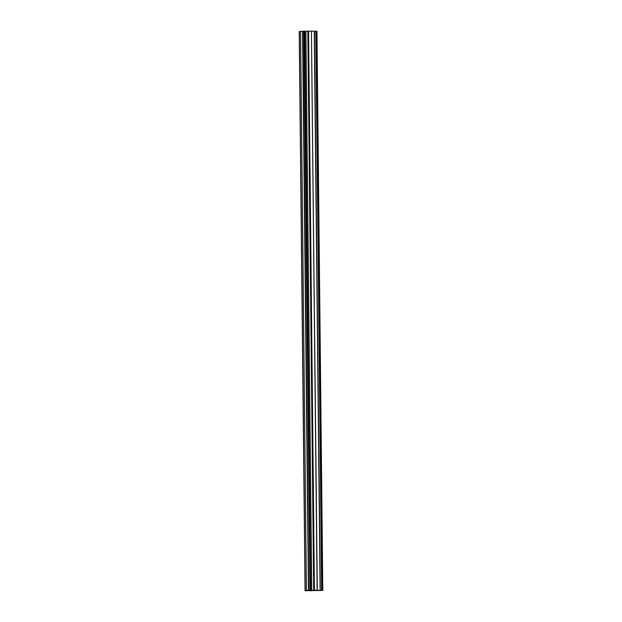 <?xml version="1.0" encoding="UTF-8"?>
<svg xmlns="http://www.w3.org/2000/svg" width="622" height="622" viewBox="0 0 622 622"><rect width="100%" height="100%" fill="white"/><g stroke="black" fill="none" stroke-linecap="round" stroke-linejoin="round"><path stroke-width="0.93" d="M309.958 590.402L311.754 590.356L305.9 31.209L304.104 31.256L309.958 590.402L304.104 31.256L309.958 590.402L303.901 31.256L302.572 31.24L308.426 590.387L302.86 31.232L308.714 590.379L309.756 590.402L308.426 590.387L302.572 31.24L300.574 31.333L306.428 590.48L308.426 590.387L306.428 590.48L300.574 31.333L305.9 31.209L311.754 590.356L322.795 590.441L305.06 590.713L307.54 590.519L305.192 590.698L299.337 31.551L305.06 590.713L299.205 31.559L305.06 590.713L322.795 590.441L316.94 31.287L322.795 590.441L321.908 590.348L316.054 31.201L321.908 590.348L315.797 31.201L321.66 590.348L320.307 590.371L314.452 31.224L320.307 590.371L314.258 31.224L320.112 590.371L317.134 590.309L311.435 31.1L317.29 590.247L314.413 590.255L308.559 31.108L314.413 590.255L308.318 31.116L314.172 590.262L308.007 31.17L313.706 590.325L307.843 31.17L313.706 590.325L309.958 590.402M300.574 31.528L299.205 31.559L300.574 31.528M316.94 31.287L311.591 31.17L316.94 31.287M311.591 31.108L305.9 31.209L311.591 31.108M304.866 31.691L310.72 590.838"/></g></svg>
